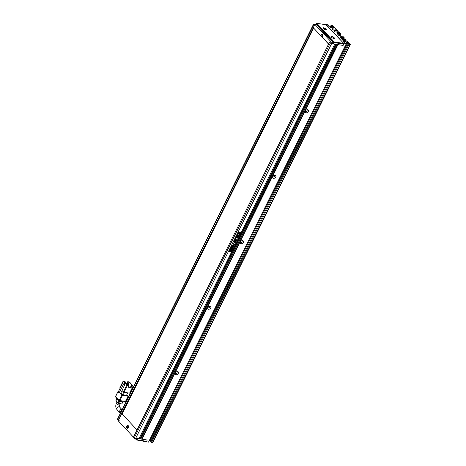 <?xml version="1.0" encoding="UTF-8"?>
<svg xmlns="http://www.w3.org/2000/svg" width="466" height="466" viewBox="0 0 466 466"><rect width="100%" height="100%" fill="white"/><g stroke="black" fill="none" stroke-linecap="round" stroke-linejoin="round"><path stroke-width="0.7" d="M326.037 24.762L343.984 43.688L343.116 45.435L337.961 44.619L142.089 439.199L147.25 440.015L146.598 441.325L136.998 439.805L137.651 438.5L147.25 440.015L146.382 441.762L136.526 439.968L135.169 438.512M146.126 441.488L146.598 441.325M136.526 439.968L135.501 438.564M136.998 439.805L136.567 439.857M136.888 438.378L136.346 439.473M323.777 27.809A1.765 0.606 -153.6 0 1 325.757 28.735A1.765 0.606 -153.6 0 1 326.014 29.667A1.765 0.606 -153.6 0 1 325.507 29.667A1.765 0.606 -153.6 0 1 323.072 28.205A1.765 0.606 -153.6 0 1 323.777 27.809M325.868 29.69A1.555 0.536 26.4 0 0 325.95 29.603A1.555 0.536 26.4 0 0 325.332 28.752A1.555 0.536 26.4 0 0 323.788 28.094A1.555 0.536 26.4 0 0 323.159 28.222A1.555 0.536 26.4 0 0 323.142 28.333M331.932 36.558A1.765 0.606 -153.6 0 1 333.912 37.49A1.765 0.606 -153.6 0 1 334.169 38.422A1.765 0.606 -153.6 0 1 333.662 38.422A1.765 0.606 -153.6 0 1 331.227 36.96A1.765 0.606 -153.6 0 1 331.932 36.558M334.023 38.439A1.555 0.536 26.4 0 0 334.105 38.358A1.555 0.536 26.4 0 0 333.487 37.507A1.555 0.536 26.4 0 0 331.943 36.843A1.555 0.536 26.4 0 0 331.314 36.971A1.555 0.536 26.4 0 0 331.297 37.088M315.832 24.389L316.798 23.3L334.128 41.899L343.733 43.42L326.398 24.815L316.798 23.3L316.187 23.673L333.516 42.272L334.128 41.899L334.169 42.61L343.768 44.124L343.733 43.42M333.516 43.921L332.87 43.583L333.516 42.272L334.169 42.61L333.516 43.921L343.116 45.435L343.768 44.124M332.87 43.583L332.538 43.227M322.42 36.628A0.781 0.495 99 0 1 322.647 35.183M128.284 427.712A0.781 0.495 99 0 1 128.511 426.268M320.835 35.666A1.45 0.92 99 0 1 321.977 34.344A1.45 0.92 99 0 1 322.356 34.554A1.45 0.92 99 0 1 322.099 37.024M128.22 425.644A1.45 0.92 99 0 1 128.447 427.334A1.45 0.92 99 0 1 127.387 428.301A1.45 0.92 99 0 1 127.002 428.085A1.45 0.92 99 0 1 126.781 426.396A1.45 0.92 99 0 1 127.841 425.429A1.45 0.92 99 0 1 128.22 425.644M118.201 420.093L117.98 420.542L134.645 438.43L136.235 438.681L136.422 438.302M332.287 43.722L332.969 42.354L316.303 24.465L314.713 24.215L314.072 25.514M332.969 42.354L331.384 42.103L314.713 24.215M134.645 438.43L134.919 437.883M330.784 43.303L331.384 42.103M321.872 36.779A1.45 0.92 99 0 1 322.42 34.63M127.894 428.161A1.45 0.92 99 0 1 128.278 425.714M119.459 411.991L119.005 411.746L121.084 408.967L121.935 409.725M133.072 386.174L129.641 382.132L127.801 381.607L129.105 382.283L132.163 385.563L131.371 385.44L131.878 385.988L133.072 386.174L129.6 393.158L124.049 392.279L127.515 385.295L128.703 385.487L127.876 387.159L131.045 387.66L131.878 385.988M120.053 388.353L119.832 388.114L123.298 381.13L124.824 382.772L124.177 384.083L124.9 384.194M123.397 391.947L122.057 390.508L125.337 383.32L126.863 384.963L123.397 391.947L124.049 392.279M123.775 392.197L122.564 394.638L120.898 392.855M122.564 394.638L126.531 395.267L127.725 392.861M124.876 384.834L123.292 384.584L119.174 392.879L118.282 391.918L122.395 383.629L124.177 384.083M119.174 392.879L120.758 393.129L122.057 390.508M127.801 381.607L126.968 383.285L125.54 383.058M124.9 382.132L125.138 381.654L124.626 381.106L123.228 380.961L119.762 387.945M128.179 384.147L129.105 382.283M120.03 393.013L121.882 394.999L119.279 400.236L115.714 396.409L118.242 391.003L118.737 391.003M122.535 395.337L128.086 396.211L125.488 401.453L119.931 400.574L122.535 395.337L121.882 394.999M126.88 394.556L128.086 396.211M125.406 383.332L125.616 382.901L124.824 382.772M125.138 381.654L124.346 381.532L125.616 382.901M127.515 385.295L126.863 384.963M125.337 383.32L126.129 383.442L128.703 385.487M128.092 386.728L130.538 387.112L131.045 387.66M130.538 387.112L131.371 385.44M127.113 383.774L126.315 383.646M128.313 382.155L127.707 383.372M122.395 383.629L123.292 384.584M127.34 383.314L128.232 383.687L127.34 383.314L126.88 384.252M128.109 384.135L128.995 384.508L128.109 384.135L127.742 384.864M125.488 401.453L128.296 396.17M119.279 400.236L119.931 400.574M127.597 383.588L127.131 384.526M127.655 384.852L128.232 383.687M128.36 384.409L128.109 384.922M128.581 385.347L128.995 384.508M119.046 399.985L118.708 400.667A1.037 0.355 26.4 0 0 120.007 401.343L120.356 400.643M124.48 401.29L124.137 401.995L120.007 401.343M124.137 401.995A1.037 0.355 26.4 0 0 124.556 401.908L124.83 401.348M116.197 396.927L115.918 397.486A1.037 0.355 26.4 0 0 116.057 397.824L116.395 397.143M118.708 400.667L116.057 397.824M122.861 401.791L121.795 403.935L118.626 403.434L119.704 401.261M119.04 400.941L117.974 403.096L115.935 400.906L116.978 398.809M117.974 403.096L118.626 403.434M121.795 403.935L123.036 401.82M122.115 409.806L121.737 409.672L119.651 412.439L120.409 413.249M328.565 44.107L313.665 28.111L122.127 413.965L137.027 429.955M313.665 28.111L328.612 44.014M307.63 109.685A1.87 1.293 -43 0 1 308.282 111.479A1.87 1.293 -43 0 1 306.075 112.824A1.87 1.293 -43 0 1 305.632 110.687A1.87 1.293 -43 0 1 306.372 109.999A1.87 1.293 -43 0 1 307.63 109.685M305.731 110.559A0.88 0.612 137 0 0 306.931 111.019A0.88 0.612 137 0 0 306.238 110.087M177.628 371.571A1.87 1.293 -43 0 1 178.28 373.371A1.87 1.293 -43 0 1 176.072 374.716A1.87 1.293 -43 0 1 175.63 372.573A1.87 1.293 -43 0 1 176.369 371.885A1.87 1.293 -43 0 1 177.628 371.571M175.729 372.445A0.88 0.612 137 0 0 176.929 372.911A0.88 0.612 137 0 0 176.235 371.973M242.629 240.625A1.87 1.293 -43 0 1 243.281 242.425A1.87 1.293 -43 0 1 241.073 243.77A1.87 1.293 -43 0 1 240.631 241.633A1.87 1.293 -43 0 1 241.371 240.939A1.87 1.293 -43 0 1 242.629 240.625M240.73 241.505A0.88 0.612 137 0 0 241.93 241.965A0.88 0.612 137 0 0 241.237 241.033M275.132 175.158A1.87 1.293 -43 0 1 275.779 176.952A1.87 1.293 -43 0 1 273.571 178.297A1.87 1.293 -43 0 1 273.128 176.16A1.87 1.293 -43 0 1 273.874 175.466A1.87 1.293 -43 0 1 275.132 175.158M273.233 176.031A0.88 0.612 137 0 0 274.433 176.492A0.88 0.612 137 0 0 273.74 175.56M210.131 306.098A1.87 1.293 -43 0 1 210.778 307.898A1.87 1.293 -43 0 1 208.57 309.243A1.87 1.293 -43 0 1 208.127 307.106A1.87 1.293 -43 0 1 208.873 306.412A1.87 1.293 -43 0 1 210.131 306.098M208.232 306.978A0.88 0.612 137 0 0 209.432 307.438A0.88 0.612 137 0 0 208.739 306.506M306.162 110.145A0.88 0.612 -43 0 1 305.789 110.489M176.16 372.031A0.88 0.612 -43 0 1 175.787 372.375M241.161 241.085A0.88 0.612 -43 0 1 240.788 241.435M273.664 175.612A0.88 0.612 -43 0 1 273.292 175.962M208.663 306.558A0.88 0.612 -43 0 1 208.29 306.902M330.342 42.249L329.549 42.126L133.678 436.706L134.441 437.522A1.037 0.355 26.4 0 0 135.746 438.197L138.92 438.698L334.786 44.119L331.617 43.618A1.037 0.355 -153.6 0 1 330.312 42.948L329.549 42.126M336.772 44.433L335.98 44.311L140.109 438.885L140.901 439.013L336.772 44.433M146.382 441.762L148.526 442.1L346.127 44.031L343.984 43.688M339.132 35.573L339.883 34.065L340.92 34.222L339.365 32.556L335.002 31.869L333.877 30.663L338.24 31.35L337.477 30.535L333.114 29.841L331.99 28.642L336.353 29.329L333.4 26.154A1.037 0.355 -153.6 0 0 332.095 25.484L331.064 25.321L333.796 27.523L333.004 27.401L333.51 27.948L330.732 27.506L329.433 26.836L328.157 25.467L328.949 25.595L328.716 26.067M326.148 24.541L328.285 24.884L328.949 25.595M346.127 44.031L343.395 41.824L344.188 41.952L343.681 41.404L346.459 41.841L349.034 43.88L348.242 43.757L348.906 44.468L151.299 442.537L152.33 442.7A1.037 0.355 26.4 0 0 152.755 442.613L350.356 44.544A1.037 0.355 -153.6 0 1 349.937 44.631L348.906 44.468M341.456 36.406L341.671 35.975L342.702 36.138L344.257 37.81L339.895 37.117L341.013 38.323L345.376 39.01L346.139 39.831L341.776 39.144L342.9 40.344L347.263 41.037L350.216 44.206A1.037 0.355 -153.6 0 1 350.356 44.544M341.671 35.975L342.178 36.523L340.197 36.208L338.893 35.538L337.11 33.622L337.902 33.75L337.669 34.222M339.883 34.065L339.376 33.517L337.39 33.203L337.902 33.75M315.051 25.84L314.253 25.712L118.387 420.291L119.18 420.419M118.387 420.291L117.618 419.47L313.49 24.896A1.037 0.355 -153.6 0 1 313.356 24.558A1.037 0.355 -153.6 0 1 313.775 24.471L314.527 24.593M313.49 24.896L314.253 25.712M151.299 442.537L150.64 441.826L348.242 43.757M149.347 440.44L150.157 440.586L150.873 441.354M142.089 439.199L141.012 438.797M140.109 438.885L139.025 438.483M238.743 236.349L236.763 236.041L236.542 236.483L238.528 236.798L238.743 236.349M238.452 233.996L237.351 234.794L237.893 235.93L239.407 235.097L239.489 234.212L239.11 234.153L239.192 234.951L238.138 235.47L237.648 234.812L238.452 233.996M238.138 235.47L237.602 234.753L238.371 234.008M237.375 235.68L237.893 235.93L239.407 235.097M239.588 233.932L240.392 233.122L240.211 232.19L238.709 233.239L239.349 232.115L238.312 232.854L238.475 233.705L240.013 232.662L240.101 233.146L239.239 233.88L239.588 233.932L240.392 233.122M238.231 233.559L239.961 232.604L240.101 233.146M238.709 233.239L238.557 232.831L239.268 232.12M230.973 251.809L231.812 251.302L232.837 249.234L232.592 248.553L230.711 248.256L229.878 248.768L228.853 250.836L229.202 251.529L230.973 251.809L231.759 251.25L232.784 249.176L232.54 248.5M228.853 250.836L229.202 251.529L230.926 251.756M232.784 249.176L232.592 248.553M236.687 236.792L235.516 238.545L236.128 237.922L237.835 238.19L238.062 237.736L236.355 237.468L236.687 236.792M236.332 239.71L236.052 238.866L234.608 240.386L236.588 240.701L236.81 240.252L236.116 240.141L236.006 238.813M236.396 239.011L236.052 238.866M233.932 241.679L234.462 242.856L235.982 242L235.47 240.829L233.932 241.679M233.938 242.6L234.462 242.856L235.982 242M235.965 241.073L235.47 240.829M233.21 245.681L234.538 244.906L234.107 243.84L232.977 243.66L232.755 244.114L233.996 244.312L234.276 244.86L233.536 245.238L232.295 245.046L232.068 245.5L233.21 245.681L234.538 244.906M232.773 244.073L233.949 244.26L234.276 244.86M234.619 244.038L234.107 243.84M232.47 245.891L231.433 246.718L231.946 247.889L233.495 247.009L233.501 246.042L232.761 245.926L232.249 246.957L232.825 246.398L233.233 246.957L232.179 247.434L231.707 246.759L232.47 245.891M232.179 247.434L231.66 246.706L232.383 245.908M232.272 246.916L232.773 246.339L233.233 246.957M231.439 247.644L231.946 247.889L233.495 247.009M141.839 438.925L337.6 44.567M332.52 26.154L331.769 27.669M335.881 30.278L336.353 29.329M337.768 32.305L338.24 31.35M340.023 36.028L340.92 34.222M338.555 35.171L339.376 33.517M344.257 37.81L343.786 38.76M345.667 40.787L346.139 39.831M150.157 440.586L347.758 42.517M346.459 41.841L345.632 43.501M313.356 24.558L117.484 419.138A1.037 0.355 26.4 0 0 117.618 419.47M333.004 27.401L332.788 27.832M331.728 26.032L330.977 27.546M149.365 440.457L346.966 42.389M343.955 42.423L344.188 41.952M335.613 44.253L139.852 438.611M331.064 25.321L330.243 26.976M232.126 247.382L231.66 246.706L232.126 247.382M233.105 246.392L233.181 246.904L233.105 246.392M233.443 246.957L233.449 245.99M231.416 247.621L231.893 247.836M232.085 245.454L233.157 245.623M233.949 244.26L234.223 244.801L233.949 244.26M234.485 244.854L234.59 244.015M233.915 242.57L234.415 242.798M235.93 241.947L235.942 241.044M235.726 241.959L235.19 241.237L235.674 241.906L235.19 241.237L234.159 241.668L234.689 242.402L235.726 241.959L235.237 241.295L234.212 241.72L234.689 242.402M236.116 240.141L236.285 239.652M234.625 240.34L236.536 240.642L236.74 240.24M236.006 239.751L235.779 239.268L235.953 239.693L235.779 239.268L235.05 239.932L235.831 240.101L235.831 239.32L235.103 239.984M236.355 237.468L236.617 236.78M235.54 238.505L236.076 237.864L237.782 238.132L237.986 237.724M228.8 250.778L229.155 251.477M231.427 250.615L230.973 251.151M231.025 251.203L231.334 250.574L230.88 251.11M231.52 249.362L231.684 250.755L232.004 248.972L231.497 248.716L229.621 249.84L229.68 251.092L230.786 251.308L230.682 250.772L230.111 250.65M231.981 248.949L231.445 248.663L229.569 249.788L229.656 251.069M231.363 250.353L231.241 249.234L230.099 249.916L230.14 250.679L230.682 250.772M231.322 249.543L230.519 250.533M230.571 250.586L231.13 249.456L230.332 250.446M230.786 251.308L230.728 250.825L230.786 251.308M239.961 232.604L240.048 233.087L239.961 232.604M238.656 233.186L238.557 232.831L238.656 233.186M240.34 233.064L240.165 232.138M238.091 235.417L237.602 234.753L238.091 235.417M239.355 235.045L239.437 234.159M237.351 235.65L237.841 235.878M236.565 236.443L238.475 236.74L238.674 236.344M117.024 402.082L116.442 403.253A1.817 0.623 26.4 0 0 117.158 404.249A1.817 0.623 26.4 0 0 118.964 405.018A1.817 0.623 26.4 0 0 119.698 404.867L119.628 407.086L121.684 409.288M116.442 403.253C115.399 405.606 115.574 407.703 116.972 409.562A1.817 1.258 -43 0 1 117.141 407.733A1.817 1.258 -43 0 1 119.057 406.795A1.817 1.258 -43 0 1 119.628 407.086M331.617 43.618L135.746 438.197M330.312 42.948L134.441 437.522M349.937 44.631L152.33 442.7M116.972 409.562L119.005 411.746M133.282 386.133L129.81 393.118M115.644 396.24L118.242 391.003M115.865 400.743L116.879 398.704M119.698 404.867L120.28 403.696"/></g></svg>
